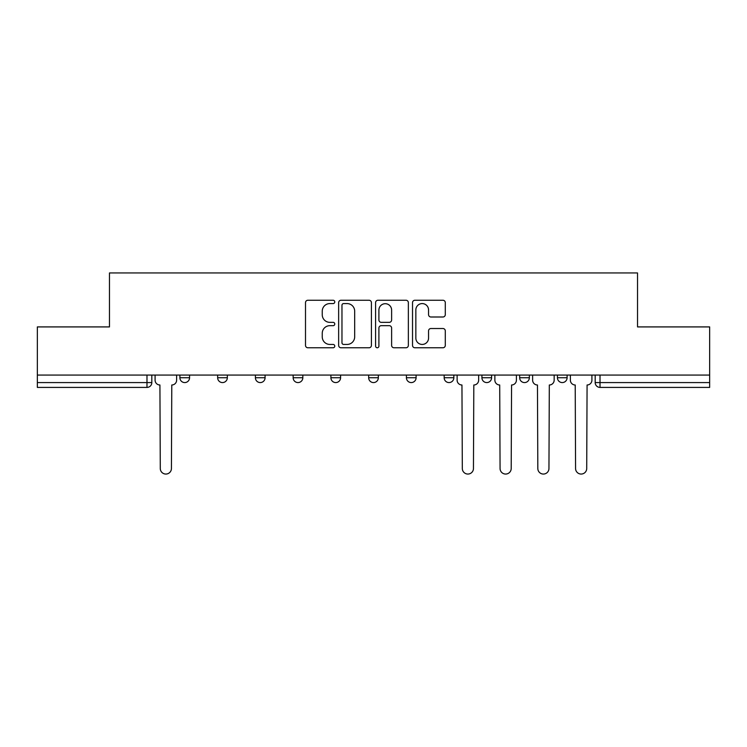 <?xml version="1.0" encoding="UTF-8"?>
<svg xmlns="http://www.w3.org/2000/svg" width="747" height="747" viewBox="0 0 747 747"><rect width="100%" height="100%" fill="white"/><g stroke="black" fill="none" stroke-linecap="round" stroke-linejoin="round"><path stroke-width="1.12" d="M334.777 301.919A1.662 1.662 0 0 0 333.115 300.257L307.876 300.257A2.372 2.372 0 0 0 305.504 302.628L305.504 345.385A2.372 2.372 0 0 0 307.876 347.766L333.115 347.766A1.662 1.662 0 0 0 334.777 346.104A1.662 1.662 0 0 0 333.115 344.442L329.847 344.442A7.601 7.601 0 0 1 322.246 336.841L322.246 333.274A7.601 7.601 0 0 1 329.847 325.673L333.115 325.673A1.662 1.662 0 0 0 334.777 324.011A1.662 1.662 0 0 0 333.115 322.349L329.847 322.349A7.601 7.601 0 0 1 322.246 314.748L322.246 311.182A7.601 7.601 0 0 1 329.847 303.581L333.115 303.581A1.662 1.662 0 0 0 334.777 301.919M481.918 375.069L481.918 377.739L491.601 377.739A4.837 4.837 0 0 1 486.764 382.576A4.837 4.837 0 0 1 481.918 377.739L481.918 375.069M406.415 375.069L406.415 377.739L416.098 377.739A4.837 4.837 0 0 1 411.252 382.576A4.837 4.837 0 0 1 406.415 377.739L406.415 375.069M368.663 375.069L368.663 377.739L378.337 377.739A4.837 4.837 0 0 1 373.5 382.576A4.837 4.837 0 0 1 368.663 377.739L368.663 375.069M293.151 377.739L293.151 375.069L293.151 377.739A4.837 4.837 0 0 0 297.997 382.576A4.837 4.837 0 0 1 293.151 377.739L302.834 377.739A4.837 4.837 0 0 1 297.997 382.576M217.648 377.739L217.648 375.069L217.648 377.739A4.837 4.837 0 0 0 222.485 382.576A4.837 4.837 0 0 1 217.648 377.739L227.331 377.739A4.837 4.837 0 0 1 222.485 382.576A4.837 4.837 0 0 0 227.331 377.739L227.331 375.069L227.331 377.739M442.924 316.999A2.372 2.372 0 0 0 445.296 314.627L445.296 302.628A2.372 2.372 0 0 0 442.924 300.257L414.893 300.257A2.372 2.372 0 0 0 412.521 302.628L412.521 345.385A2.372 2.372 0 0 0 414.893 347.766L442.924 347.766A2.372 2.372 0 0 0 445.296 345.385L445.296 330.902A2.372 2.372 0 0 0 442.924 328.521L430.926 328.521A2.372 2.372 0 0 0 428.554 330.902L428.554 338.083A6.359 6.359 0 0 1 422.195 344.442A6.359 6.359 0 0 1 415.846 338.083L415.846 309.93A6.359 6.359 0 0 1 422.195 303.581A6.359 6.359 0 0 1 428.554 309.93L428.554 314.627A2.372 2.372 0 0 0 430.926 316.999L442.924 316.999M37.35 375.069L37.35 326.915L109.473 326.915L109.473 272.944L637.527 272.944L637.527 326.915L709.65 326.915L709.65 375.069L37.35 375.069L37.35 382.576L151.818 382.576L151.818 375.069L151.818 382.576A4.837 4.837 0 0 1 146.982 387.413L37.35 387.413L37.35 382.576M371.418 302.628A2.372 2.372 0 0 0 369.046 300.257L341.015 300.257A2.372 2.372 0 0 0 338.643 302.628L338.643 345.385A2.372 2.372 0 0 0 341.015 347.766L369.046 347.766A2.372 2.372 0 0 0 371.418 345.385L371.418 302.628M377.954 300.257L405.985 300.257A2.372 2.372 0 0 1 408.357 302.628L408.357 345.385A2.372 2.372 0 0 1 405.985 347.766L393.986 347.766A2.372 2.372 0 0 1 391.615 345.385L391.615 328.045A2.372 2.372 0 0 0 389.234 325.673L381.278 325.673A2.372 2.372 0 0 0 378.906 328.045L378.906 346.104A1.662 1.662 0 0 1 377.244 347.766A1.662 1.662 0 0 1 375.582 346.104L375.582 302.628A2.372 2.372 0 0 1 377.954 300.257M595.182 375.069L595.182 382.576L709.65 382.576L709.65 387.413L600.018 387.413A4.837 4.837 0 0 1 595.182 382.576L595.182 375.069M709.65 375.069L709.65 382.576M567.104 375.069L567.104 377.739A4.837 4.837 0 0 1 562.267 382.576A4.837 4.837 0 0 1 557.43 377.739L567.104 377.739M557.43 375.069L557.43 377.739M529.352 375.069L529.352 377.739A4.837 4.837 0 0 1 524.515 382.576A4.837 4.837 0 0 1 519.669 377.739L529.352 377.739L529.352 375.069M519.669 375.069L519.669 377.739M491.601 375.069L491.601 377.739M453.849 375.069L453.849 377.739A4.837 4.837 0 0 1 449.003 382.576A4.837 4.837 0 0 1 444.166 377.739L453.849 377.739L453.849 375.069M444.166 375.069L444.166 377.739M416.098 377.739L416.098 375.069L416.098 377.739A4.837 4.837 0 0 1 411.252 382.576M378.337 377.739L378.337 375.069L378.337 377.739A4.837 4.837 0 0 1 373.5 382.576M340.585 375.069L340.585 377.739A4.837 4.837 0 0 1 335.748 382.576A4.837 4.837 0 0 1 330.902 377.739A4.837 4.837 0 0 0 335.748 382.576A4.837 4.837 0 0 0 340.585 377.739L340.585 375.069M330.902 375.069L330.902 377.739L340.585 377.739M302.834 375.069L302.834 377.739M265.082 375.069L265.082 377.739A4.837 4.837 0 0 1 260.236 382.576A4.837 4.837 0 0 1 255.399 377.739L265.082 377.739M255.399 375.069L255.399 377.739M189.57 375.069L189.57 377.739A4.837 4.837 0 0 1 184.733 382.576A4.837 4.837 0 0 1 179.896 377.739A4.837 4.837 0 0 0 184.733 382.576A4.837 4.837 0 0 0 189.57 377.739L189.57 375.069M179.896 375.069L179.896 377.739L189.57 377.739M343.629 303.581A1.662 1.662 0 0 0 341.967 305.243L341.967 342.78A1.662 1.662 0 0 0 343.629 344.442L347.075 344.442A7.601 7.601 0 0 0 354.676 336.841L354.676 311.182A7.601 7.601 0 0 0 347.075 303.581L343.629 303.581M391.615 310.052A6.359 6.359 0 0 0 385.256 303.702A6.359 6.359 0 0 0 378.906 310.052L378.906 319.968A2.372 2.372 0 0 0 381.278 322.349L389.234 322.349A2.372 2.372 0 0 0 391.615 319.968L391.615 310.052M155.087 375.069L155.087 380.158A4.837 4.837 0 0 0 159.923 384.994L160.288 468.49A5.565 5.565 0 0 0 165.853 474.056A5.565 5.565 0 0 0 171.427 468.49L171.782 384.994A4.837 4.837 0 0 0 176.628 380.158L176.628 375.069M457.117 375.069L457.117 380.158A4.837 4.837 0 0 0 461.954 384.994L462.318 468.49A5.565 5.565 0 0 0 467.883 474.056A5.565 5.565 0 0 0 473.449 468.49L473.813 384.994A4.837 4.837 0 0 0 478.65 380.158L478.65 375.069M494.869 375.069L494.869 380.158A4.837 4.837 0 0 0 499.706 384.994L500.07 468.49A5.565 5.565 0 0 0 505.635 474.056A5.565 5.565 0 0 0 511.2 468.49L511.564 384.994A4.837 4.837 0 0 0 516.41 380.158L516.41 375.069M532.62 375.069L532.62 380.158A4.837 4.837 0 0 0 537.457 384.994L537.821 468.49A5.565 5.565 0 0 0 543.386 474.056A5.565 5.565 0 0 0 548.952 468.49L549.316 384.994A4.837 4.837 0 0 0 554.162 380.158L554.162 375.069M570.372 375.069L570.372 380.158A4.837 4.837 0 0 0 575.218 384.994L575.573 468.49A5.565 5.565 0 0 0 581.147 474.056A5.565 5.565 0 0 0 586.712 468.49L587.077 384.994A4.837 4.837 0 0 0 591.913 380.158L591.913 375.069M146.982 375.069L146.982 387.413M600.018 375.069L600.018 387.413"/></g></svg>
